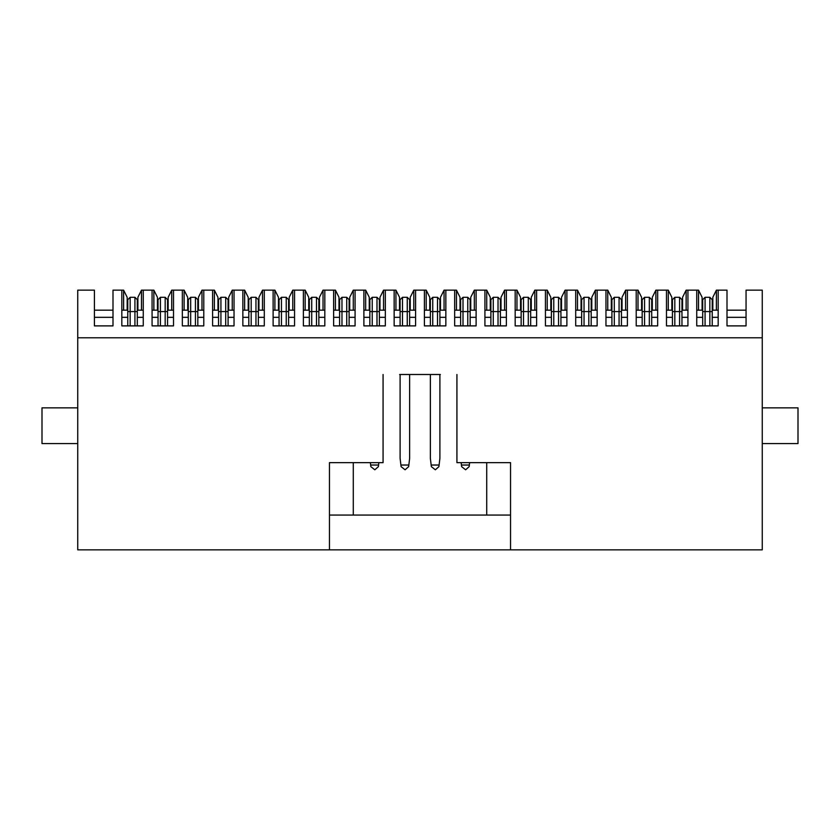 <?xml version="1.0" encoding="UTF-8"?>
<svg xmlns="http://www.w3.org/2000/svg" width="840" height="840" viewBox="0 0 840 840"><rect width="100%" height="100%" fill="white"/><g stroke="black" fill="none" stroke-linecap="round" stroke-linejoin="round"><path stroke-width="1.26" d="M440.37 374.493L399.63 374.493M410.109 374.493L429.891 374.493M510.542 515.067L510.542 462.651L486.717 462.651L486.717 515.067L510.542 515.067L510.542 549.853L77.742 549.853L77.742 290.147L94.416 290.147L94.416 325.889L113.001 325.889L113.001 290.147L121.821 290.147L121.821 325.889L143.262 325.889L143.262 317.331L137.309 317.331M702.692 317.331L696.738 317.331L696.738 325.889L718.179 325.889L718.179 317.331L712.226 317.331M672.441 317.331L666.477 317.331L666.477 325.889L687.928 325.889L687.928 317.331L681.965 317.331M642.18 317.331L636.216 317.331L636.216 325.889L657.668 325.889L657.668 317.331L651.703 317.331M611.919 317.331L605.966 317.331L605.966 325.889L627.407 325.889L627.407 317.331L621.453 317.331M581.658 317.331L575.704 317.331L575.704 325.889L597.146 325.889L597.146 317.331L591.192 317.331M551.397 317.331L545.444 317.331L545.444 325.889L566.885 325.889L566.885 317.331L560.931 317.331M521.147 317.331L515.183 317.331L515.183 325.889L536.624 325.889L536.624 317.331L530.67 317.331M490.886 317.331L484.921 317.331L484.921 325.889L506.373 325.889L506.373 317.331L500.409 317.331M460.625 317.331L454.671 317.331L454.671 325.889L476.112 325.889L476.112 317.331L470.159 317.331M430.364 317.331L424.41 317.331L424.41 325.889L445.851 325.889L445.851 317.331L439.897 317.331M400.103 317.331L394.149 317.331L394.149 325.889L415.59 325.889L415.59 317.331L409.637 317.331M369.842 317.331L363.888 317.331L363.888 325.889L385.329 325.889L385.329 317.331L379.376 317.331M339.591 317.331L333.627 317.331L333.627 325.889L355.079 325.889L355.079 317.331L349.115 317.331M309.33 317.331L303.377 317.331L303.377 325.889L324.818 325.889L324.818 317.331L318.854 317.331M279.069 317.331L273.116 317.331L273.116 325.889L294.556 325.889L294.556 317.331L288.603 317.331M248.808 317.331L242.855 317.331L242.855 325.889L264.296 325.889L264.296 317.331L258.342 317.331M218.547 317.331L212.594 317.331L212.594 325.889L234.035 325.889L234.035 317.331L228.081 317.331M188.297 317.331L182.333 317.331L182.333 325.889L203.784 325.889L203.784 317.331L197.82 317.331M158.035 317.331L152.072 317.331L152.072 325.889L173.523 325.889L173.523 317.331L167.559 317.331M383.072 374.493L383.072 462.651L353.283 462.651L353.283 515.067L329.459 515.067L329.459 462.651L353.283 462.651M486.717 462.651L456.929 462.651L456.929 374.493M127.775 317.331L121.821 317.331L121.821 325.889M718.179 325.889L718.179 290.147L726.999 290.147L726.999 325.889L746.057 325.889L746.057 290.147L762.258 290.147L762.258 549.853L510.542 549.853M329.459 549.853L329.459 515.067M486.717 515.067L353.283 515.067M762.258 337.796L77.742 337.796M762.258 443.583L798 443.583L798 407.852L762.258 407.852M77.742 407.852L42 407.852L42 443.583L77.742 443.583M696.738 325.889L696.738 290.147L687.928 290.147L687.928 325.889M666.477 325.889L666.477 290.147L657.668 290.147L657.668 325.889M636.216 325.889L636.216 290.147L627.407 290.147L627.407 325.889M605.966 325.889L605.966 290.147L597.146 290.147L597.146 325.889M575.704 325.889L575.704 290.147L566.885 290.147L566.885 325.889M545.444 325.889L545.444 290.147L536.624 290.147L536.624 325.889M515.183 325.889L515.183 290.147L506.373 290.147L506.373 325.889M484.921 325.889L484.921 290.147L476.112 290.147L476.112 325.889M454.671 325.889L454.671 290.147L445.851 290.147L445.851 325.889M424.41 325.889L424.41 290.147L415.59 290.147L415.59 325.889M394.149 325.889L394.149 290.147L385.329 290.147L385.329 325.889M363.888 325.889L363.888 290.147L355.079 290.147L355.079 325.889M333.627 325.889L333.627 290.147L324.818 290.147L324.818 325.889M303.377 325.889L303.377 290.147L294.556 290.147L294.556 325.889M273.116 325.889L273.116 290.147L264.296 290.147L264.296 325.889M242.855 325.889L242.855 290.147L234.035 290.147L234.035 325.889M212.594 325.889L212.594 290.147L203.784 290.147L203.784 325.889M182.333 325.889L182.333 290.147L173.523 290.147L173.523 325.889M152.072 325.889L152.072 290.147L143.262 290.147L143.262 325.889M605.966 290.147L607.75 290.147L611.321 297.297L611.321 310.181M591.791 310.181L591.791 297.297L595.361 290.147L597.146 290.147M575.704 290.147L577.49 290.147L581.059 297.297L581.059 310.181M561.529 310.181L561.529 297.297L565.1 290.147L566.885 290.147M545.444 290.147L547.228 290.147L550.809 297.297L550.809 310.181M531.269 310.181L531.269 297.297L534.839 290.147L536.624 290.147M515.183 290.147L516.968 290.147L520.548 297.297L520.548 310.181M501.007 310.181L501.007 297.297L504.578 290.147L506.373 290.147M484.921 290.147L486.717 290.147L490.287 297.297L490.287 310.181M470.747 310.181L470.747 297.297L474.327 290.147L476.112 290.147M454.671 290.147L456.456 290.147L460.026 297.297L460.026 310.181M440.486 310.181L440.486 297.297L444.066 290.147L445.851 290.147M424.41 290.147L426.195 290.147L429.765 297.297L429.765 310.181M410.235 310.181L410.235 297.297L413.805 290.147L415.59 290.147M394.149 290.147L395.934 290.147L399.514 297.297L399.514 310.181M379.974 310.181L379.974 297.297L383.544 290.147L385.329 290.147M363.888 290.147L365.673 290.147L369.254 297.297L369.254 310.181M349.713 310.181L349.713 297.297L353.283 290.147L355.079 290.147M333.627 290.147L335.423 290.147L338.993 297.297L338.993 310.181M319.452 310.181L319.452 297.297L323.032 290.147L324.818 290.147M303.377 290.147L305.161 290.147L308.731 297.297L308.731 310.181M289.191 310.181L289.191 297.297L292.772 290.147L294.556 290.147M273.116 290.147L274.901 290.147L278.471 297.297L278.471 310.181M258.941 310.181L258.941 297.297L262.51 290.147L264.296 290.147M242.855 290.147L244.64 290.147L248.209 297.297L248.209 310.181M228.679 310.181L228.679 297.297L232.25 290.147L234.035 290.147M214.379 310.181L214.379 290.147L217.959 297.297L217.959 310.181M622.041 310.181L622.041 297.297L625.622 290.147L625.622 310.181M718.179 290.147L716.394 290.147L716.394 310.181M698.523 310.181L698.523 290.147L696.738 290.147M687.928 290.147L686.133 290.147L686.133 310.181M668.273 310.181L668.273 290.147L666.477 290.147M323.032 290.147L323.032 310.181M305.161 310.181L305.161 290.147M274.901 310.181L274.901 290.147M292.772 290.147L292.772 310.181M262.51 290.147L262.51 310.181M244.64 310.181L244.64 290.147M214.379 290.147L212.594 290.147M232.25 290.147L232.25 310.181M184.118 310.181L184.118 290.147L182.333 290.147M203.784 290.147L201.989 290.147L201.989 310.181M173.523 290.147L171.728 290.147L171.728 310.181M153.867 310.181L153.867 290.147L152.072 290.147M143.262 290.147L141.477 290.147L141.477 310.181M123.606 310.181L123.606 290.147L121.821 290.147M657.668 290.147L655.883 290.147L655.883 310.181M638.012 310.181L638.012 290.147L636.216 290.147M627.407 290.147L625.622 290.147M607.75 310.181L607.75 290.147M595.361 290.147L595.361 310.181M577.49 310.181L577.49 290.147M565.1 290.147L565.1 310.181M547.228 310.181L547.228 290.147M534.839 290.147L534.839 310.181M516.968 310.181L516.968 290.147M504.578 290.147L504.578 310.181M486.717 310.181L486.717 290.147M474.327 290.147L474.327 310.181M456.456 310.181L456.456 290.147M444.066 290.147L444.066 310.181M426.195 310.181L426.195 290.147M413.805 290.147L413.805 310.181M395.934 310.181L395.934 290.147M365.673 310.181L365.673 290.147M383.544 290.147L383.544 310.181M353.283 290.147L353.283 310.181M335.423 310.181L335.423 290.147M702.103 310.181L702.103 297.297L698.523 290.147M716.394 290.147L712.824 297.297L712.824 310.181M671.843 310.181L671.843 297.297L668.273 290.147M686.133 290.147L682.563 297.297L682.563 310.181M641.582 310.181L641.582 297.297L638.012 290.147M655.883 290.147L652.302 297.297L652.302 310.181M187.698 310.181L187.698 297.297L184.118 290.147M201.989 290.147L198.418 297.297L198.418 310.181M157.437 310.181L157.437 297.297L153.867 290.147M171.728 290.147L168.158 297.297L168.158 310.181M127.176 310.181L127.176 297.297L123.606 290.147M141.477 290.147L137.897 297.297L137.897 310.181M134.925 325.889L134.925 297.297L130.158 297.297L130.158 325.889M165.175 325.889L165.175 297.297L160.419 297.297L160.419 325.889M195.436 325.889L195.436 297.297L190.669 297.297L190.669 325.889M225.697 325.889L225.697 297.297L220.93 297.297L220.93 325.889M255.959 325.889L255.959 297.297L251.191 297.297L251.191 325.889M286.219 325.889L286.219 297.297L281.453 297.297L281.453 325.889M316.481 325.889L316.481 297.297L311.714 297.297L311.714 325.889M346.731 325.889L346.731 297.297L341.975 297.297L341.975 325.889M378.861 462.651L378.578 465.034L370.639 465.034L370.356 462.651M376.992 325.889L376.992 297.297L372.225 297.297L372.225 325.889M409.637 374.493L409.637 458.356L408.839 465.034L400.901 465.034L400.103 458.356L400.103 374.493M407.253 325.889L407.253 297.297L402.486 297.297L402.486 325.889M439.897 374.493L439.897 458.356L439.1 465.034L431.161 465.034L430.364 458.356L430.364 374.493M437.514 325.889L437.514 297.297L432.747 297.297L432.747 325.889M469.644 462.651L469.361 465.034L461.423 465.034L461.139 462.651M467.775 325.889L467.775 297.297L463.008 297.297L463.008 325.889M498.026 325.889L498.026 297.297L493.269 297.297L493.269 325.889M528.287 325.889L528.287 297.297L523.519 297.297L523.519 325.889M558.548 325.889L558.548 297.297L553.78 297.297L553.78 325.889M588.808 325.889L588.808 297.297L584.042 297.297L584.042 325.889M619.07 325.889L619.07 297.297L614.303 297.297L614.303 325.889M649.331 325.889L649.331 297.297L644.563 297.297L644.563 325.889M679.581 325.889L679.581 297.297L674.825 297.297L674.825 325.889M709.842 325.889L709.842 297.297L705.075 297.297L705.075 325.889M127.775 325.889L127.775 299.681L130.158 297.297M134.925 297.297L137.309 299.681L137.309 325.889M158.035 325.889L158.035 299.681L160.419 297.297M165.175 297.297L167.559 299.681L167.559 325.889M188.297 325.889L188.297 299.681L190.669 297.297M195.436 297.297L197.82 299.681L197.82 325.889M218.547 325.889L218.547 299.681L220.93 297.297M225.697 297.297L228.081 299.681L228.081 325.889M248.808 325.889L248.808 299.681L251.191 297.297M255.959 297.297L258.342 299.681L258.342 325.889M279.069 325.889L279.069 299.681L281.453 297.297M286.219 297.297L288.603 299.681L288.603 325.889M309.33 325.889L309.33 299.681L311.714 297.297M316.481 297.297L318.854 299.681L318.854 325.889M339.591 325.889L339.591 299.681L341.975 297.297M346.731 297.297L349.115 299.681L349.115 325.889M369.842 325.889L369.842 299.681L372.225 297.297M378.578 465.034L378.389 466.641L374.84 469.802L370.839 466.641L370.639 465.034M376.992 297.297L379.376 299.681L379.376 325.889M400.103 325.889L400.103 299.681L402.486 297.297M408.839 465.034L408.649 466.641L405.101 469.802L401.09 466.641L400.901 465.034M407.253 297.297L409.637 299.681L409.637 325.889M430.364 325.889L430.364 299.681L432.747 297.297M439.1 465.034L438.911 466.641L435.362 469.802L431.351 466.641L431.161 465.034M437.514 297.297L439.897 299.681L439.897 325.889M460.625 325.889L460.625 299.681L463.008 297.297M469.361 465.034L469.161 466.641L465.612 469.802L461.612 466.641L461.423 465.034M467.775 297.297L470.159 299.681L470.159 325.889M490.886 325.889L490.886 299.681L493.269 297.297M498.026 297.297L500.409 299.681L500.409 325.889M521.147 325.889L521.147 299.681L523.519 297.297M528.287 297.297L530.67 299.681L530.67 325.889M551.397 325.889L551.397 299.681L553.78 297.297M558.548 297.297L560.931 299.681L560.931 325.889M581.658 325.889L581.658 299.681L584.042 297.297M588.808 297.297L591.192 299.681L591.192 325.889M611.919 325.889L611.919 299.681L614.303 297.297M619.07 297.297L621.453 299.681L621.453 325.889M642.18 325.889L642.18 299.681L644.563 297.297M649.331 297.297L651.703 299.681L651.703 325.889M672.441 325.889L672.441 299.681L674.825 297.297M679.581 297.297L681.965 299.681L681.965 325.889M702.692 325.889L702.692 299.681L705.075 297.297M709.842 297.297L712.226 299.681L712.226 325.889M746.057 317.331L726.999 317.331M113.001 317.331L94.416 317.331M137.309 311.588L127.775 311.588M167.559 311.588L158.035 311.588M197.82 311.588L188.297 311.588M228.081 311.588L218.547 311.588M258.342 311.588L248.808 311.588M288.603 311.588L279.069 311.588M318.854 311.588L309.33 311.588M349.115 311.588L339.591 311.588M379.376 311.588L369.842 311.588M409.637 311.588L400.103 311.588M439.897 311.588L430.364 311.588M470.159 311.588L460.625 311.588M500.409 311.588L490.886 311.588M530.67 311.588L521.147 311.588M560.931 311.588L551.397 311.588M591.192 311.588L581.658 311.588M621.453 311.588L611.919 311.588M651.703 311.588L642.18 311.588M681.965 311.588L672.441 311.588M712.226 311.588L702.692 311.588M726.999 310.181L746.057 310.181M696.738 310.181L702.692 310.181M712.226 310.181L718.179 310.181M666.477 310.181L672.441 310.181M681.965 310.181L687.928 310.181M636.216 310.181L642.18 310.181M651.703 310.181L657.668 310.181M605.966 310.181L611.919 310.181M621.453 310.181L627.407 310.181M575.704 310.181L581.658 310.181M591.192 310.181L597.146 310.181M545.444 310.181L551.397 310.181M560.931 310.181L566.885 310.181M515.183 310.181L521.147 310.181M530.67 310.181L536.624 310.181M484.921 310.181L490.886 310.181M500.409 310.181L506.373 310.181M454.671 310.181L460.625 310.181M470.159 310.181L476.112 310.181M424.41 310.181L430.364 310.181M439.897 310.181L445.851 310.181M394.149 310.181L400.103 310.181M409.637 310.181L415.59 310.181M363.888 310.181L369.842 310.181M379.376 310.181L385.329 310.181M333.627 310.181L339.591 310.181M349.115 310.181L355.079 310.181M303.377 310.181L309.33 310.181M318.854 310.181L324.818 310.181M273.116 310.181L279.069 310.181M288.603 310.181L294.556 310.181M242.855 310.181L248.808 310.181M258.342 310.181L264.296 310.181M212.594 310.181L218.547 310.181M228.081 310.181L234.035 310.181M182.333 310.181L188.297 310.181M197.82 310.181L203.784 310.181M152.072 310.181L158.035 310.181M167.559 310.181L173.523 310.181M121.821 310.181L127.775 310.181M137.309 310.181L143.262 310.181M94.416 310.181L113.001 310.181"/></g></svg>
